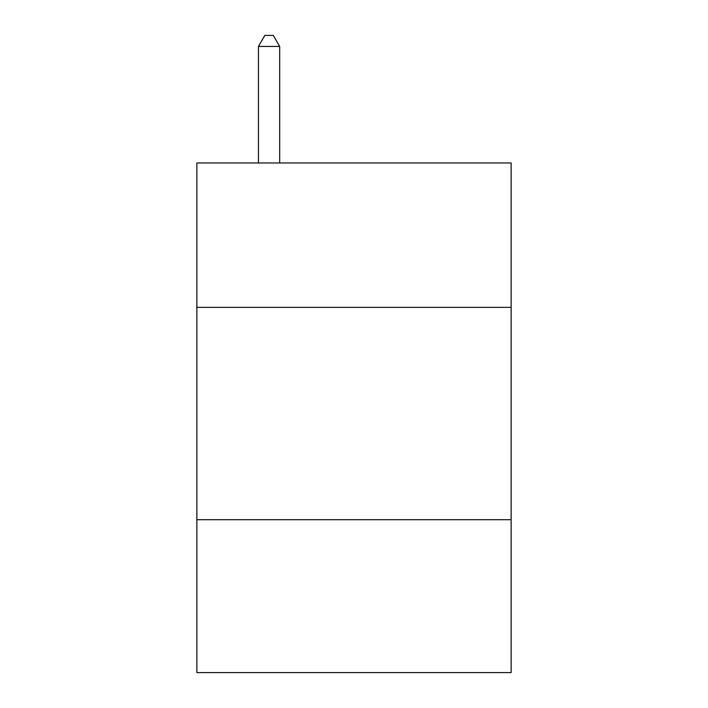 <?xml version="1.0" encoding="UTF-8"?>
<svg xmlns="http://www.w3.org/2000/svg" width="708" height="708" viewBox="0 0 708 708"><rect width="100%" height="100%" fill="white"/><g stroke="black" fill="none" stroke-linecap="round" stroke-linejoin="round"><path stroke-width="1.06" d="M511.132 307.369L511.132 162.973L196.868 162.973L196.868 307.369L511.132 307.369L511.132 672.6L196.868 672.6L196.868 307.369M511.132 519.716L196.868 519.716M279.678 162.973L279.678 46.445L258.447 46.445L258.447 162.973M258.447 46.445L264.819 35.4L273.306 35.4L279.678 46.445"/></g></svg>

